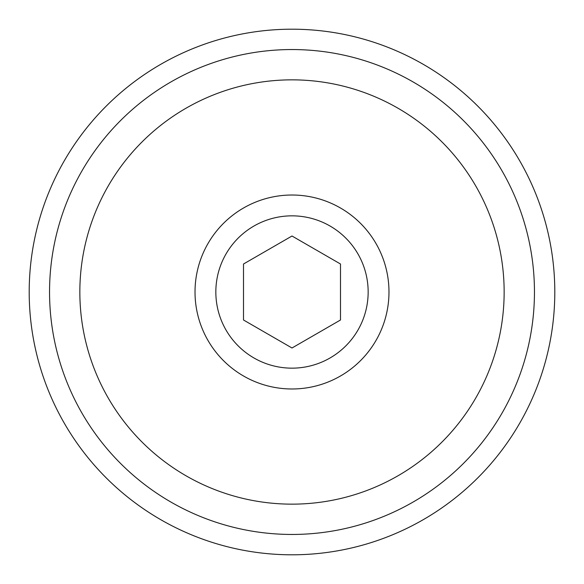 <?xml version="1.0" encoding="UTF-8"?>
<svg xmlns="http://www.w3.org/2000/svg" width="584" height="584" viewBox="0 0 584 584"><rect width="100%" height="100%" fill="white"/><g stroke="black" fill="none" stroke-linecap="round" stroke-linejoin="round"><path stroke-width="0.88" d="M368.154 292A76.154 76.154 0 0 1 253.923 357.956A76.154 76.154 0 0 1 253.923 226.044A76.154 76.154 0 0 1 368.154 292M292 347.991L340.494 319.995L340.494 264.004L292 236.009L243.506 264.004L243.506 319.995L292 347.991M388.981 292A96.98 96.98 0 0 1 243.506 375.986A96.98 96.98 0 0 1 243.506 208.013A96.98 96.98 0 0 1 388.981 292M534.455 292A242.455 242.455 0 0 1 170.769 501.97A242.455 242.455 0 0 1 170.769 82.03A242.455 242.455 0 0 1 534.455 292M554.8 292A262.8 262.8 0 0 1 160.6 519.592A262.8 262.8 0 0 1 160.6 64.408A262.8 262.8 0 0 1 554.8 292M504.145 292A212.145 212.145 0 0 1 185.924 475.726A212.145 212.145 0 0 1 185.924 108.274A212.145 212.145 0 0 1 504.145 292"/></g></svg>
